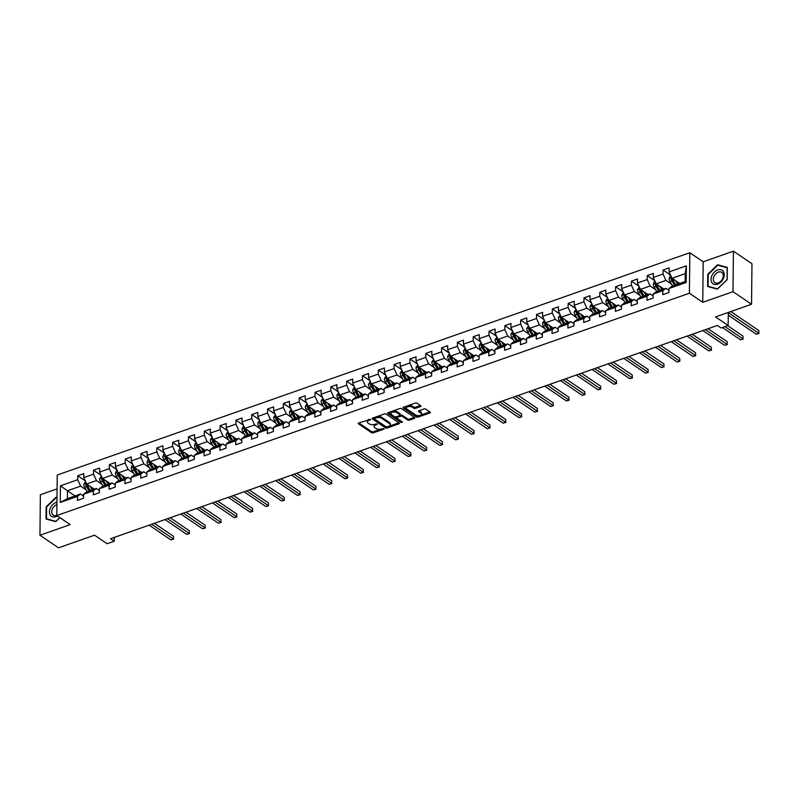 <?xml version="1.0" encoding="UTF-8"?>
<svg xmlns="http://www.w3.org/2000/svg" width="799" height="799" viewBox="0 0 799 799"><rect width="100%" height="100%" fill="white"/><g stroke="black" fill="none" stroke-linecap="round" stroke-linejoin="round"><path stroke-width="1.2" d="M370.516 419.345L358.731 422.961A1.238 0.609 -179.4 0 0 358.232 423.45A1.238 0.609 -179.4 0 0 358.471 423.81L371.585 432.708A1.238 0.609 -179.4 0 0 373.303 432.848L383.88 429.133L384.069 428.544L381.493 428.923A3.945 1.938 -179.4 0 1 375.979 428.464L374.881 427.725A3.945 1.938 -179.4 0 1 374.122 426.556A3.945 1.938 -179.4 0 1 375.74 425.018L377.298 423.949L374.721 424.329A3.945 1.938 -179.4 0 1 369.198 423.86L368.109 423.12A3.945 1.938 -179.4 0 1 367.35 421.962A3.945 1.938 -179.4 0 1 368.958 420.424L370.516 419.345M420.464 406.561A1.238 0.609 -179.4 0 0 420.963 406.082A1.238 0.609 -179.4 0 0 420.723 405.722L417.048 403.225A1.238 0.609 -179.4 0 0 415.32 403.076L403.575 407.2A1.238 0.609 -179.4 0 0 403.076 407.69A1.238 0.609 -179.4 0 0 403.315 408.049L416.429 416.948A1.238 0.609 -179.4 0 0 418.147 417.098L429.892 412.963A1.238 0.609 -179.4 0 0 430.401 412.484A1.238 0.609 -179.4 0 0 430.162 412.124L425.717 409.108A1.238 0.609 -179.4 0 0 423.989 408.958L418.966 410.726A1.238 0.609 -179.4 0 0 418.466 411.205A1.238 0.609 -179.4 0 0 418.696 411.575L420.903 413.063A3.296 1.618 -179.4 0 1 421.542 414.042A3.296 1.618 -179.4 0 1 419.255 415.55A3.296 1.618 -179.4 0 1 415.58 414.941L406.941 409.078A3.296 1.618 -179.4 0 1 406.311 408.109A3.296 1.618 -179.4 0 1 408.589 406.591A3.296 1.618 -179.4 0 1 412.274 407.21L413.712 408.179A1.238 0.609 -179.4 0 0 415.43 408.329L420.464 406.561L420.474 405.542M57.089 488.858L40.369 494.731L39.95 535.24L58.507 547.834L94.512 535.18L107.126 543.749L114.227 541.253L110.512 538.736L717.352 325.463L721.068 327.98L728.159 325.493L728.298 312.439M732.983 291.675L733.412 251.166L703.19 261.792L702.76 302.302L732.983 291.675L751.539 304.269L715.544 316.923L728.159 325.493M702.76 302.302L689.397 293.233L56.809 515.555L57.228 475.035L689.827 252.724L689.397 293.233M39.95 535.24L70.172 524.613L56.809 515.555M386.087 414.102A1.238 0.609 -179.4 0 0 384.369 413.952L372.624 418.087A1.238 0.609 -179.4 0 0 372.114 418.566A1.238 0.609 -179.4 0 0 372.354 418.926L385.468 427.825A1.238 0.609 -179.4 0 0 387.195 427.974L398.941 423.85A1.238 0.609 -179.4 0 0 399.44 423.36A1.238 0.609 -179.4 0 0 399.21 423.001L386.087 414.102M388.094 412.644L399.84 408.519A1.238 0.609 -179.4 0 1 401.567 408.659L414.681 417.557A1.238 0.609 -179.4 0 1 414.921 417.927A1.238 0.609 -179.4 0 1 414.421 418.406L409.388 420.174A1.238 0.609 -179.4 0 1 407.67 420.024L402.346 416.419A1.238 0.609 -179.4 0 0 400.629 416.269L397.293 417.448A1.238 0.609 -179.4 0 0 396.783 417.927A1.238 0.609 -179.4 0 0 397.023 418.286L402.556 422.052L401.168 422.541L387.835 413.492A1.238 0.609 -179.4 0 1 387.595 413.123A1.238 0.609 -179.4 0 1 388.094 412.644M733.412 251.166L751.969 263.76L751.539 304.269M670.601 275.136L663.07 270.032L663.03 274.027L653.292 277.453L653.332 273.448L647.25 275.595L647.21 279.59L637.472 283.006L637.512 279.011L631.43 281.148L631.39 285.143L621.652 288.569L621.692 284.574L615.61 286.711L615.57 290.706L605.832 294.132L605.872 290.127L599.789 292.274L599.749 296.269L590.012 299.685L590.052 295.69L583.969 297.827L583.929 301.822L574.191 305.248L574.241 301.253L568.149 303.39L568.109 307.385L558.371 310.811L558.421 306.816L552.329 308.953L552.289 312.948L542.551 316.364L542.601 312.369L536.509 314.506L536.469 318.501L526.731 321.927L526.781 317.932L520.688 320.069L520.648 324.064L510.911 327.49L510.961 323.495L504.868 325.632L504.828 329.627L495.09 333.043L495.14 329.048L489.048 331.186L489.008 335.181L479.28 338.606L479.32 334.611L473.228 336.749L473.188 340.744L463.46 344.169L463.5 340.174L457.418 342.312L457.368 346.307L447.64 349.722L447.68 345.727L441.597 347.865L441.547 351.86L431.82 355.285L431.859 351.29L425.777 353.428L425.727 357.423L415.999 360.848L416.039 356.853L409.957 358.991L409.907 362.986L400.179 366.401L400.219 362.406L394.137 364.544L394.087 368.539L384.359 371.964L384.399 367.969L378.317 370.107L378.267 374.102L368.539 377.528L368.579 373.533L362.496 375.67L362.446 379.665L352.719 383.081L352.759 379.086L346.676 381.223L346.636 385.218L336.898 388.644L336.938 384.649L330.856 386.786L330.816 390.781L321.078 394.207L321.118 390.212L315.036 392.349L314.996 396.344L305.258 399.76L305.298 395.765L299.216 397.902L299.176 401.897L289.438 405.323L289.478 401.328L283.395 403.465L283.355 407.46L273.618 410.886L273.658 406.891L267.575 409.028L267.535 413.023L257.797 416.439L257.837 412.444L251.755 414.581L251.715 418.586L241.977 422.002L242.017 418.007L235.935 420.144L235.895 424.139L226.157 427.565L226.197 423.57L220.115 425.707L220.075 429.702L210.337 433.118L210.377 429.123L204.294 431.26L204.254 435.265L194.517 438.681L194.557 434.686L188.474 436.823L188.434 440.818L178.696 444.244L178.736 440.249L172.654 442.386L172.614 446.381L162.876 449.797L162.916 445.802L156.834 447.939L156.794 451.944L147.056 455.36L147.096 451.365L141.014 453.502L140.974 457.497L131.236 460.923L131.276 456.928L125.193 459.065L125.153 463.06L115.416 466.476L115.456 462.481L109.373 464.618L109.333 468.623L99.595 472.039L99.635 468.044L93.553 470.182L93.513 474.177L83.775 477.602L83.815 473.607L77.733 475.745L77.693 479.74L60.454 485.802L60.275 502.441L67.356 498.646L80.529 494.012L83.585 496.089M663.07 270.032L669.153 267.895L669.113 271.89L686.351 265.827L686.181 282.476L668.943 288.529L668.903 292.524L662.81 294.671L662.85 290.666L653.123 294.092L653.083 298.087L646.99 300.224L647.04 296.229L637.302 299.655L637.262 303.65L631.17 305.787L631.22 301.792L621.482 305.208L621.442 309.203L615.35 311.35L615.4 307.345L605.662 310.771L605.622 314.766L599.53 316.903L599.58 312.908L589.842 316.334L589.802 320.329L583.709 322.466L583.759 318.471L574.022 321.887L573.982 325.882L567.889 328.029L567.939 324.024L558.201 327.45L558.161 331.445L552.069 333.582L552.119 329.588L542.381 333.013L542.341 337.008L536.259 339.146L536.299 335.151L526.561 338.566L526.521 342.561L520.439 344.709L520.479 340.704L510.741 344.129L510.701 348.124L504.618 350.262L504.658 346.267L494.921 349.692L494.881 353.687L488.798 355.825L488.838 351.83L479.1 355.245L479.06 359.24L472.978 361.388L473.018 357.383L463.28 360.808L463.24 364.803L457.158 366.941L457.198 362.946L447.46 366.371L447.42 370.366L441.338 372.504L441.378 368.509L431.64 371.925L431.6 375.929L425.517 378.067L425.557 374.062L415.82 377.488L415.78 381.483L409.697 383.62L409.737 379.625L399.999 383.051L399.959 387.046L393.877 389.183L393.917 385.188L384.179 388.604L384.139 392.609L378.057 394.746L378.097 390.741L368.359 394.167L368.319 398.162L362.237 400.299L362.277 396.304L352.539 399.73L352.499 403.725L346.416 405.862L346.456 401.867L336.719 405.283L336.679 409.288L330.596 411.425L330.636 407.42L320.898 410.846L320.858 414.841L314.776 416.978L314.816 412.983L305.078 416.409L305.038 420.404L298.956 422.541L298.996 418.546L289.258 421.962L289.218 425.967L283.136 428.104L283.176 424.109L273.438 427.525L273.398 431.52L267.315 433.657L267.355 429.662L257.618 433.088L257.578 437.083L251.495 439.22L251.535 435.225L241.807 438.641L241.757 442.646L235.675 444.783L235.715 440.788L225.987 444.204L225.937 448.199L219.855 450.336L219.895 446.341L210.167 449.767L210.117 453.762L204.035 455.899L204.075 451.904L194.347 455.32L194.297 459.325L188.214 461.462L188.254 457.467L178.527 460.883L178.477 464.878L172.394 467.016L172.434 463.021L162.706 466.446L162.656 470.441L156.574 472.579L156.614 468.584L146.886 471.999L146.836 476.004L140.754 478.142L140.794 474.147L131.066 477.562L131.026 481.557L124.934 483.695L124.974 479.7L115.246 483.125L115.206 487.12L109.113 489.258L109.163 485.263L99.426 488.678L99.386 492.683L93.293 494.821L93.343 490.826L83.605 494.241L83.565 498.236L77.473 500.374L77.523 496.379L60.275 502.441M663.839 289.018L656.219 283.845L665.957 280.419L671.55 284.224M668.923 290.377L665.867 288.309L656.139 291.725L653.123 294.092M665.957 280.419L663.03 274.027M656.219 283.845L653.292 277.453M662.85 290.666L665.867 288.309M648.019 294.581L640.399 289.408L650.136 285.982L655.729 289.777M653.103 295.94L650.046 293.862L640.319 297.288L637.302 299.655M650.136 285.982L647.21 279.59M640.399 289.408L637.472 283.006M647.04 296.229L650.046 293.862M632.199 300.134L624.578 294.961L634.316 291.545L639.909 295.34M637.282 301.493L634.226 299.425L624.498 302.851L621.482 305.208M634.316 291.545L631.39 285.143M624.578 294.961L621.652 288.569M631.22 301.792L634.226 299.425M616.379 305.697L608.758 300.524L618.496 297.098L624.089 300.903M621.462 307.056L618.406 304.988L608.678 308.404L605.662 310.771M618.496 297.098L615.57 290.706M608.758 300.524L605.832 294.132M615.4 307.345L618.406 304.988M600.558 311.26L592.938 306.087L602.676 302.661L608.269 306.456M605.642 312.619L602.596 310.541L592.858 313.967L589.842 316.334M602.676 302.661L599.749 296.269M592.938 306.087L590.012 299.685M599.58 312.908L602.596 310.541M584.748 316.813L577.118 311.64L586.856 308.224L592.449 312.019M589.822 318.172L586.776 316.104L577.038 319.53L574.022 321.887M586.856 308.224L583.929 301.822M577.118 311.64L574.191 305.248M583.759 318.471L586.776 316.104M568.928 322.377L561.298 317.203L571.035 313.777L576.628 317.583M574.002 323.735L570.955 321.667L561.218 325.083L558.201 327.45M571.035 313.777L568.109 307.385M561.298 317.203L558.371 310.811M567.939 324.024L570.955 321.667M553.108 327.94L545.477 322.766L555.215 319.34L560.808 323.136M558.181 329.298L555.135 327.22L545.397 330.646L542.381 333.013M555.215 319.34L552.289 312.948M545.477 322.766L542.551 316.364M552.119 329.588L555.135 327.22M537.288 333.493L529.657 328.319L539.395 324.903L544.988 328.699M542.361 334.851L539.315 332.784L529.577 336.209L526.561 338.566M539.395 324.903L536.469 318.501M529.657 328.319L526.731 321.927M536.299 335.151L539.315 332.784M521.467 339.056L513.837 333.882L523.575 330.456L529.168 334.262M526.541 340.414L523.495 338.347L513.757 341.762L510.741 344.129M523.575 330.456L520.648 324.064M513.837 333.882L510.911 327.49M520.479 340.704L523.495 338.347M505.647 344.619L498.017 339.445L507.755 336.019L513.348 339.815M510.721 345.977L507.675 343.9L497.937 347.325L494.921 349.692M507.755 336.019L504.828 329.627M498.017 339.445L495.09 333.043M504.658 346.267L507.675 343.9M489.827 350.172L482.197 344.998L491.934 341.582L497.527 345.378M494.901 351.53L491.854 349.463L482.117 352.888L479.1 355.245M491.934 341.582L489.008 335.181M482.197 344.998L479.28 338.606M488.838 351.83L491.854 349.463M474.007 355.735L466.376 350.561L476.114 347.136L481.707 350.941M479.08 357.093L476.034 355.026L466.296 358.441L463.28 360.808M476.114 347.136L473.188 340.744M466.376 350.561L463.46 344.169M473.018 357.383L476.034 355.026M458.187 361.298L450.556 356.124L460.294 352.699L465.887 356.494M463.26 362.656L460.214 360.579L450.476 364.004L447.46 366.371M460.294 352.699L457.368 346.307M450.556 356.124L447.64 349.722M457.198 362.946L460.214 360.579M442.366 366.851L434.736 361.677L444.474 358.262L450.067 362.057M447.44 368.209L444.394 366.142L434.656 369.567L431.64 371.925M444.474 358.262L441.547 351.86M434.736 361.677L431.82 355.285M441.378 368.509L444.394 366.142M426.546 372.414L418.916 367.24L428.654 363.815L434.247 367.62M431.62 373.772L428.574 371.705L418.836 375.121L415.82 377.488M428.654 363.815L425.727 357.423M418.916 367.24L415.999 360.848M425.557 374.062L428.574 371.705M410.726 377.977L403.096 372.803L412.833 369.378L418.426 373.173M415.8 379.335L412.753 377.258L403.016 380.684L399.999 383.051M412.833 369.378L409.907 362.986M403.096 372.803L400.179 366.401M409.737 379.625L412.753 377.258M394.906 383.53L387.275 378.356L397.013 374.941L402.606 378.736M399.979 384.888L396.933 382.821L387.195 386.247L384.179 388.604M397.013 374.941L394.087 368.539M387.275 378.356L384.359 371.964M393.917 385.188L396.933 382.821M379.086 389.093L371.455 383.919L381.193 380.494L386.786 384.299M384.159 390.451L381.113 388.384L371.375 391.8L368.359 394.167M381.193 380.494L378.267 374.102M371.455 383.919L368.539 377.528M378.097 390.741L381.113 388.384M363.265 394.656L355.635 389.483L365.373 386.057L370.976 389.852M368.339 396.014L365.293 393.937L355.555 397.363L352.539 399.73M365.373 386.057L362.446 379.665M355.635 389.483L352.719 383.081M362.277 396.304L365.293 393.937M347.445 400.209L339.815 395.036L349.553 391.62L355.156 395.415M352.519 401.567L349.473 399.5L339.735 402.926L336.719 405.283M349.553 391.62L346.636 385.218M339.815 395.036L336.898 388.644M346.456 401.867L349.473 399.5M331.625 405.772L324.004 400.599L333.732 397.173L339.335 400.978M336.699 407.13L333.652 405.063L323.915 408.479L320.898 410.846M333.732 397.173L330.816 390.781M324.004 400.599L321.078 394.207M330.636 407.42L333.652 405.063M315.805 411.335L308.184 406.162L317.912 402.736L323.515 406.531M320.878 412.693L317.832 410.616L308.094 414.042L305.078 416.409M317.912 402.736L314.996 396.344M308.184 406.162L305.258 399.76M314.816 412.983L317.832 410.616M299.985 416.888L292.364 411.715L302.092 408.299L307.695 412.094M305.058 418.247L302.012 416.179L292.274 419.605L289.258 421.962M302.092 408.299L299.176 401.897M292.364 411.715L289.438 405.323M298.996 418.546L302.012 416.179M284.164 422.451L276.544 417.278L286.272 413.852L291.875 417.657M289.238 423.81L286.192 421.742L276.454 425.158L273.438 427.525M286.272 413.852L283.355 407.46M276.544 417.278L273.618 410.886M283.176 424.109L286.192 421.742M268.344 428.014L260.724 422.841L270.452 419.415L276.054 423.21M273.428 429.373L270.372 427.295L260.634 430.721L257.618 433.088M270.452 419.415L267.535 413.023M260.724 422.841L257.797 416.439M267.355 429.662L270.372 427.295M252.524 433.567L244.903 428.394L254.631 424.978L260.234 428.773M257.608 434.926L254.551 432.858L244.814 436.284L241.807 438.641M254.631 424.978L251.715 418.586M244.903 428.394L241.977 422.002M251.535 435.225L254.551 432.858M236.704 439.13L229.083 433.957L238.811 430.531L244.414 434.336M241.787 440.489L238.731 438.421L228.993 441.837L225.987 444.204M238.811 430.531L235.895 424.139M229.083 433.957L226.157 427.565M235.715 440.788L238.731 438.421M220.884 444.693L213.263 439.52L222.991 436.094L228.594 439.889M225.967 446.052L222.911 443.974L213.173 447.4L210.167 449.767M222.991 436.094L220.075 429.702M213.263 439.52L210.337 433.118M219.895 446.341L222.911 443.974M205.063 450.246L197.443 445.073L207.181 441.657L212.774 445.452M210.147 451.605L207.091 449.537L197.353 452.963L194.347 455.32M207.181 441.657L204.254 435.265M197.443 445.073L194.517 438.681M204.075 451.904L207.091 449.537M189.243 455.81L181.623 450.636L191.361 447.21L196.953 451.016M194.327 457.168L191.271 455.1L181.543 458.516L178.527 460.883M191.361 447.21L188.434 440.818M181.623 450.636L178.696 444.244M188.254 457.467L191.271 455.1M173.423 461.373L165.802 456.199L175.54 452.773L181.133 456.569M178.507 462.731L175.45 460.653L165.723 464.079L162.706 466.446M175.54 452.773L172.614 446.381M165.802 456.199L162.876 449.797M172.434 463.021L175.45 460.653M157.603 466.926L149.982 461.752L159.72 458.336L165.313 462.132M162.686 468.284L159.63 466.216L149.902 469.642L146.886 471.999M159.72 458.336L156.794 451.944M149.982 461.752L147.056 455.36M156.614 468.584L159.63 466.216M141.783 472.489L134.162 467.315L143.9 463.889L149.493 467.695M146.866 473.847L143.81 471.78L134.082 475.195L131.066 477.562M143.9 463.889L140.974 457.497M134.162 467.315L131.236 460.923M140.794 474.147L143.81 471.78M125.962 478.052L118.342 472.878L128.08 469.452L133.673 473.248M131.046 479.41L127.99 477.333L118.262 480.758L115.246 483.125M128.08 469.452L125.153 463.06M118.342 472.878L115.416 466.476M124.974 479.7L127.99 477.333M110.142 483.605L102.522 478.431L112.26 475.015L117.853 478.811M115.226 484.963L112.17 482.896L102.442 486.321L99.426 488.678M112.26 475.015L109.333 468.623M102.522 478.431L99.595 472.039M109.163 485.263L112.17 482.896M94.322 489.168L86.701 483.994L96.439 480.569L102.032 484.374M99.406 490.526L96.349 488.459L86.622 491.874L83.605 494.241M96.439 480.569L93.513 474.177M86.701 483.994L83.775 477.602M93.343 490.826L96.349 488.459M75.056 495.939L67.436 490.766L80.619 486.132L86.212 489.927M80.619 486.132L77.693 479.74M67.356 498.646L67.436 490.766L60.454 485.802M77.523 496.379L80.529 494.012M703.19 261.792L689.827 252.724M114.227 541.253L114.267 537.417M668.943 288.529L671.959 286.172L685.143 281.538L685.222 273.648L672.039 278.282L679.659 283.455M686.181 282.476L685.143 281.538M685.222 273.648L686.351 265.827M672.039 278.282L669.113 271.89M85.263 480.848L77.733 475.745M101.083 475.295L93.553 470.182M116.904 469.732L109.373 464.618M132.724 464.169L125.193 459.065M148.544 458.616L141.014 453.502M164.364 453.053L156.834 447.939M180.184 447.49L172.654 442.386M196.005 441.937L188.474 436.823M211.825 436.374L204.294 431.26M227.645 430.811L220.115 425.707M243.465 425.258L235.935 420.144M259.285 419.695L251.755 414.581M275.106 414.132L267.575 409.028M290.926 408.579L283.395 403.465M306.746 403.016L299.216 397.902M322.566 397.453L315.036 392.349M338.386 391.9L330.856 386.786M354.207 386.336L346.676 381.223M370.027 380.773L362.496 375.67M385.847 375.22L378.317 370.107M401.657 369.657L394.137 364.544M417.478 364.094L409.957 358.991M433.298 358.541L425.777 353.428M449.118 352.978L441.597 347.865M464.938 347.415L457.418 342.312M480.758 341.862L473.228 336.749M496.579 336.299L489.048 331.186M512.399 330.736L504.868 325.632M528.219 325.183L520.688 320.069M544.039 319.62L536.509 314.506M559.859 314.057L552.329 308.953M575.679 308.504L568.149 303.39M591.5 302.941L583.969 297.827M607.32 297.378L599.789 292.274M623.14 291.825L615.61 286.711M638.96 286.262L631.43 281.148M654.781 280.699L647.25 275.595M56.999 497.527L56.01 497.258L46.162 506.796L46.032 519L55.75 521.657L59.895 517.642M727.33 267.405L717.602 264.749L707.754 274.287L707.624 286.491L717.352 289.148L727.2 279.61L727.33 267.405M56.989 497.927L56.01 497.258M718.691 265.488L717.602 264.749M368.429 419.555A3.945 1.938 -179.4 0 0 367.36 420.863L367.35 421.962M375.21 424.149A3.945 1.938 -179.4 0 0 374.132 425.468L374.122 426.556M358.811 422.941L371.595 431.61A1.238 0.609 -179.4 0 0 373.323 431.76L380.873 429.103M389.253 426.157L398.871 422.781M372.694 418.057L385.478 426.736A1.238 0.609 -179.4 0 0 386.776 426.976M374.731 418.386L374.551 418.986L386.057 426.796L388.714 426.386A3.945 1.938 -179.4 0 0 390.331 424.848A3.945 1.938 -179.4 0 0 389.562 423.69L381.692 418.346A3.945 1.938 -179.4 0 0 376.179 417.887L374.731 418.386L374.751 417.338M390.331 424.848L390.341 423.75A3.945 1.938 -179.4 0 0 389.572 422.591L389.562 423.69M376.808 416.609A3.945 1.938 -179.4 0 1 381.702 417.248L389.572 422.591M414.351 417.338L409.398 419.076L409.388 420.174M399.89 415.44L400.639 415.18A1.238 0.609 -179.4 0 1 402.356 415.32L407.68 418.936A1.238 0.609 -179.4 0 0 409.398 419.076M397.023 416.489A1.238 0.609 -179.4 0 0 396.793 416.828L396.783 417.927M388.174 412.614L401.927 421.622M396.823 412.674A3.296 1.618 -179.4 0 0 393.148 412.054A3.296 1.618 -179.4 0 0 390.861 413.572A3.296 1.618 -179.4 0 0 391.5 414.541L394.546 416.609A1.238 0.609 -179.4 0 0 396.264 416.748L399.6 415.58A1.238 0.609 -179.4 0 0 400.109 415.1A1.238 0.609 -179.4 0 0 399.87 414.741L396.823 412.674L396.843 411.575A3.296 1.618 -179.4 0 0 392.369 411.145M392.099 411.235A3.296 1.618 -179.4 0 0 390.881 412.474L390.861 413.572M400.109 415.1L400.119 414.002A1.238 0.609 -179.4 0 0 399.88 413.642L399.87 414.741M396.843 411.575L399.88 413.642M408.239 405.562A3.296 1.618 -179.4 0 1 412.284 406.112L413.722 407.091A1.238 0.609 -179.4 0 0 415.44 407.23L420.394 405.493M407.18 405.942A3.296 1.618 -179.4 0 0 406.321 407.011L406.311 408.109M421.542 414.042L421.552 412.943A3.296 1.618 -179.4 0 0 420.913 411.974L420.903 413.063M419.046 410.696L420.913 411.974M403.655 407.18L416.439 415.85A1.238 0.609 -179.4 0 0 418.167 415.999L419.625 415.49M420.683 415.11L429.832 411.894M85.573 481.517L83.775 484.334A3.326 1.728 70.6 0 0 84.634 487.31L87.251 491.655M90.217 486.381L92.324 489.877M91.985 487.58L93.183 489.567M149.173 525.143L170.956 539.934L173.493 539.035L173.513 536.299L154.377 523.315M87.001 484.114L85.783 484.544A3.326 1.728 70.6 0 0 86.562 486.631L89.178 490.976M90.037 490.676L87.101 485.802A1.698 0.879 -109.4 0 1 86.851 485.263L85.783 484.544M90.397 490.556L87.78 486.201A3.326 1.728 -109.4 0 1 87.021 484.214M173.513 536.299L173.493 539.035L151.7 524.254M173.703 539.135L170.956 539.934M56.949 502.201A8.17 5.723 -55.8 0 0 50.357 508.004A8.17 5.723 -55.8 0 0 50.687 515.655A8.17 5.723 -55.8 0 0 57.438 515.974M56.919 504.578A6.182 4.335 -55.8 0 0 52.414 508.843A6.182 4.335 -55.8 0 0 53.233 515.135A6.182 4.335 -55.8 0 0 56.809 515.345M47.281 519.34L46.482 518.801L46.612 506.985L56.15 497.737L56.989 497.967M59.815 517.592L55.91 521.377L46.482 518.801M717.702 269.932A8.17 5.723 -55.8 0 0 711.03 279.36A8.17 5.723 -55.8 0 0 717.552 284.164A8.17 5.723 -55.8 0 0 724.214 274.736A8.17 5.723 -55.8 0 0 717.702 269.932M718.361 272.119A6.182 4.335 -55.8 0 0 713.687 277.143A6.182 4.335 -55.8 0 0 714.825 282.626A6.182 4.335 -55.8 0 0 718.241 282.896A6.182 4.335 -55.8 0 0 722.915 277.872A6.182 4.335 -55.8 0 0 721.777 272.389A6.182 4.335 -55.8 0 0 718.361 272.119M727.05 279.63L717.502 288.868L708.084 286.292L708.204 274.466L717.752 265.228L727.17 267.805L727.12 279.68M708.873 286.831L708.084 286.292M101.393 475.964L99.595 478.771A3.326 1.728 70.6 0 0 100.454 481.747L103.071 486.092M106.037 480.828L108.145 484.314M107.805 482.017L109.004 484.014M164.993 519.59L186.776 534.371L189.313 533.482L189.333 530.746L170.197 517.752M102.821 478.551L101.603 478.981A3.326 1.728 70.6 0 0 102.382 481.068L104.999 485.422M105.858 485.113L102.921 480.239A1.698 0.879 -109.4 0 1 102.671 479.71L101.603 478.981M106.217 484.993L103.6 480.638A3.326 1.728 -109.4 0 1 102.841 478.651M189.333 530.746L189.313 533.482L167.52 518.701M189.523 533.582L186.776 534.371M117.213 470.401L116.444 470.671L115.416 473.218A3.326 1.728 70.6 0 0 116.274 476.184L118.891 480.539M121.857 475.265L123.965 478.751M123.625 476.454L124.824 478.451M180.814 514.027L202.596 528.808L205.133 527.919L205.153 525.183L186.017 512.199M118.642 472.998L117.423 473.417A3.326 1.728 70.6 0 0 118.202 475.515L120.819 479.859M121.678 479.56L118.741 474.676A1.698 0.879 -109.4 0 1 118.492 474.147L117.423 473.417M122.037 479.43L119.421 475.085A3.326 1.728 -109.4 0 1 118.661 473.088M205.153 525.183L205.133 527.919L183.341 513.138M205.343 528.019L202.596 528.808M133.034 464.838L132.264 465.108L131.236 467.655A3.326 1.728 70.6 0 0 132.095 470.631L134.711 474.976M137.678 469.702L139.785 473.198M139.445 470.901L140.644 472.888M196.634 508.464L218.417 523.255L220.953 522.356L220.973 519.62L201.837 506.636M134.462 467.435L133.243 467.864A3.326 1.728 70.6 0 0 134.022 469.952L136.639 474.296M137.498 473.997L134.562 469.123A1.698 0.879 -109.4 0 1 134.312 468.584L133.243 467.864M137.857 473.877L135.241 469.522A3.326 1.728 -109.4 0 1 134.482 467.535M220.973 519.62L220.953 522.356L199.161 507.575M221.163 522.456L218.417 523.255M148.854 459.285L148.085 459.545L147.056 462.092A3.326 1.728 70.6 0 0 147.915 465.068L150.532 469.413M153.498 464.149L155.605 467.635M155.266 465.338L156.464 467.335M212.454 502.911L234.237 517.692L236.774 516.803L236.794 514.067L217.658 501.073M150.282 461.872L149.063 462.301A3.326 1.728 70.6 0 0 149.842 464.389L152.459 468.743M153.318 468.434L150.382 463.56A1.698 0.879 -109.4 0 1 150.132 463.03L149.063 462.301M153.678 468.314L151.061 463.959A3.326 1.728 -109.4 0 1 150.292 461.972M236.794 514.067L236.774 516.803L214.981 502.022M236.983 516.903L234.237 517.692M164.674 453.722L163.905 453.992L162.876 456.539A3.326 1.728 70.6 0 0 163.735 459.505L166.352 463.859M169.318 458.586L171.415 462.072M171.086 459.775L172.284 461.772M228.264 497.348L250.057 512.129L252.584 511.24L252.614 508.504L233.478 495.52M166.102 456.309L164.884 456.738A3.326 1.728 70.6 0 0 165.663 458.836L168.279 463.18M169.138 462.881L166.202 457.997A1.698 0.879 -109.4 0 1 165.952 457.467L164.884 456.738M169.498 462.751L166.881 458.406A3.326 1.728 -109.4 0 1 166.112 456.409M252.614 508.504L252.584 511.24L230.801 496.459M252.804 511.34L250.057 512.129M180.494 448.159L179.725 448.429L178.696 450.976A3.326 1.728 70.6 0 0 179.555 453.952L182.172 458.296M185.138 453.023L187.236 456.519M186.896 454.222L188.105 456.209M244.085 491.784L265.877 506.576L268.404 505.677L268.434 502.941L249.298 489.957M181.922 450.756L180.704 451.185A3.326 1.728 70.6 0 0 181.483 453.273L184.1 457.617M184.959 457.318L182.022 452.444A1.698 0.879 -109.4 0 1 181.773 451.904L180.704 451.185M185.318 457.198L182.701 452.843A3.326 1.728 -109.4 0 1 181.932 450.856M268.434 502.941L268.404 505.677L246.621 490.896M268.624 505.777L265.877 506.576M196.314 442.606L195.545 442.866L194.517 445.413A3.326 1.728 70.6 0 0 195.375 448.389L197.992 452.733M200.958 447.47L203.056 450.956M202.716 448.658L203.915 450.656M259.905 486.231L281.697 501.013L284.224 500.124L284.254 497.387L265.118 484.394M197.743 445.193L196.524 445.622A3.326 1.728 70.6 0 0 197.303 447.71L199.92 452.064M200.779 451.755L197.842 446.881A1.698 0.879 -109.4 0 1 197.593 446.351L196.524 445.622M201.128 451.635L198.522 447.28A3.326 1.728 -109.4 0 1 197.752 445.293M284.254 497.387L284.224 500.124L262.442 485.333M284.444 500.224L281.697 501.013M212.125 437.043L210.337 439.859A3.326 1.728 70.6 0 0 211.196 442.826L213.812 447.18M216.779 441.907L218.876 445.393M218.536 443.095L219.735 445.093M275.725 480.668L297.518 495.45L300.044 494.561L300.074 491.824L280.938 478.841M213.563 439.63L212.344 440.059A3.326 1.728 70.6 0 0 213.123 442.157L215.74 446.501M216.599 446.202L213.663 441.318A1.698 0.879 -109.4 0 1 213.413 440.788L212.344 440.059M216.948 446.072L214.342 441.727A3.326 1.728 -109.4 0 1 213.573 439.73M300.074 491.824L300.044 494.561L278.262 479.78M300.264 494.661L297.518 495.45M227.945 431.48L226.147 434.296A3.326 1.728 70.6 0 0 227.016 437.273L229.633 441.617M232.599 436.344L234.696 439.84M234.357 437.542L235.555 439.53M291.545 475.105L313.338 489.897L315.865 488.998L315.895 486.261L296.759 473.278M229.383 434.077L228.164 434.506A3.326 1.728 70.6 0 0 228.943 436.594L231.56 440.938M232.419 440.639L229.483 435.765A1.698 0.879 -109.4 0 1 229.233 435.225L228.164 434.506M232.769 440.509L230.162 436.164A3.326 1.728 -109.4 0 1 229.393 434.167M315.895 486.261L315.865 488.998L294.082 474.216M316.084 489.098L313.338 489.897M243.765 425.927L241.967 428.733A3.326 1.728 70.6 0 0 242.836 431.71L245.453 436.054M248.419 430.791L250.516 434.276M250.177 431.979L251.375 433.977M307.365 469.552L329.148 484.334L331.685 483.445L331.715 480.708L312.579 467.715M245.203 428.514L243.985 428.943A3.326 1.728 70.6 0 0 244.764 431.031L247.38 435.385M248.239 435.075L245.303 430.202A1.698 0.879 -109.4 0 1 245.053 429.672L243.985 428.943M248.589 434.956L245.982 430.601A3.326 1.728 -109.4 0 1 245.213 428.614M331.715 480.708L331.685 483.445L309.902 468.653M331.905 483.545L329.148 484.334M259.585 420.364L257.787 423.18A3.326 1.728 70.6 0 0 258.656 426.147L261.273 430.501M264.239 425.228L266.337 428.713M265.997 426.416L267.196 428.414M323.186 463.989L344.968 478.771L347.505 477.882L347.535 475.145L328.399 462.162M261.013 422.951L259.805 423.38A3.326 1.728 70.6 0 0 260.584 425.477L263.201 429.822M264.06 429.522L261.123 424.639A1.698 0.879 -109.4 0 1 260.873 424.109L259.805 423.38M264.409 429.393L261.802 425.048A3.326 1.728 -109.4 0 1 261.033 423.051M347.535 475.145L347.505 477.882L325.722 463.1M347.725 477.982L344.968 478.771M275.405 414.801L273.608 417.617A3.326 1.728 70.6 0 0 274.476 420.594L277.093 424.938M280.059 419.665L282.157 423.16M281.817 420.863L283.016 422.851M339.006 458.426L360.788 473.208L363.325 472.319L363.355 469.582L344.219 456.599M276.834 417.398L275.625 417.827A3.326 1.728 70.6 0 0 276.404 419.914L279.011 424.259M279.88 423.959L276.943 419.085A1.698 0.879 -109.4 0 1 276.694 418.546L275.625 417.827M280.229 423.83L277.623 419.485A3.326 1.728 -109.4 0 1 276.853 417.487M363.355 469.582L363.325 472.319L341.543 457.537M363.545 472.419L360.788 473.208M291.226 409.248L289.428 412.054A3.326 1.728 70.6 0 0 290.297 415.031L292.913 419.375M295.88 414.112L297.977 417.597M297.637 415.3L298.836 417.298M354.826 452.873L376.609 467.655L379.145 466.766L379.175 464.029L360.039 451.036M292.654 411.835L291.445 412.264A3.326 1.728 70.6 0 0 292.224 414.351L294.831 418.706M295.7 418.396L292.764 413.522A1.698 0.879 -109.4 0 1 292.514 412.993L291.445 412.264M296.049 418.276L293.443 413.922A3.326 1.728 -109.4 0 1 292.674 411.934M379.175 464.029L379.145 466.766L357.363 451.974M379.365 466.866L376.609 467.655M307.046 403.685L305.248 406.501A3.326 1.728 70.6 0 0 306.117 409.468L308.734 413.822M311.7 408.549L313.797 412.034M313.458 409.737L314.656 411.735M370.646 447.31L392.429 462.092L394.966 461.203L394.996 458.466L375.86 445.482M308.474 406.272L307.265 406.701A3.326 1.728 70.6 0 0 308.044 408.798L310.651 413.143M311.52 412.843L308.584 407.959A1.698 0.879 -109.4 0 1 308.334 407.43L307.265 406.701M311.87 412.713L309.263 408.369A3.326 1.728 -109.4 0 1 308.494 406.371M394.996 458.466L394.966 461.203L373.183 446.421M395.185 461.303L392.429 462.092M322.866 398.122L321.068 400.938A3.326 1.728 70.6 0 0 321.937 403.914L324.544 408.259M327.52 402.986L329.617 406.481M329.278 404.184L330.476 406.172M386.466 441.747L408.249 456.529L410.786 455.64L410.816 452.903L391.68 439.919M324.294 400.718L323.086 401.148A3.326 1.728 70.6 0 0 323.865 403.235L326.471 407.58M327.33 407.28L324.404 402.406A1.698 0.879 -109.4 0 1 324.144 401.867L323.086 401.148M327.69 407.15L325.073 402.806A3.326 1.728 -109.4 0 1 324.314 400.808M410.816 452.903L410.786 455.64L389.003 440.858M411.006 455.74L408.249 456.529M338.686 392.569L336.888 395.375A3.326 1.728 70.6 0 0 337.757 398.351L340.364 402.696M343.34 397.433L345.438 400.918M345.098 398.621L346.297 400.619M402.287 436.194L424.069 450.976L426.606 450.087L426.636 447.35L407.5 434.356M340.114 395.155L338.896 395.585A3.326 1.728 70.6 0 0 339.685 397.672L342.292 402.027M343.151 401.717L340.224 396.843A1.698 0.879 -109.4 0 1 339.965 396.314L338.896 395.585M343.51 401.597L340.893 397.243A3.326 1.728 -109.4 0 1 340.134 395.255M426.636 447.35L426.606 450.087L404.823 435.295M426.816 450.187L424.069 450.976M354.506 387.006L352.709 389.822A3.326 1.728 70.6 0 0 353.577 392.788L356.184 397.143M359.16 391.87L361.258 395.355M360.918 393.058L362.117 395.056M418.107 430.631L439.889 445.413L442.426 444.524L442.456 441.787L423.32 428.803M355.935 389.592L354.716 390.022A3.326 1.728 70.6 0 0 355.505 392.119L358.112 396.464M358.971 396.164L356.044 391.28A1.698 0.879 -109.4 0 1 355.785 390.751L354.716 390.022M359.33 396.034L356.714 391.69A3.326 1.728 -109.4 0 1 355.954 389.692M442.456 441.787L442.426 444.524L420.644 429.742M442.636 444.624L439.889 445.413M370.327 381.443L368.529 384.259A3.326 1.728 70.6 0 0 369.398 387.235L372.004 391.58M374.981 386.307L377.078 389.802M376.738 387.505L377.937 389.493M433.927 425.068L455.71 439.849L458.246 438.961L458.276 436.224L439.14 423.24M371.755 384.039L370.536 384.469A3.326 1.728 70.6 0 0 371.325 386.556L373.932 390.901M374.791 390.601L371.865 385.727A1.698 0.879 -109.4 0 1 371.605 385.188L370.536 384.469M375.15 390.471L372.534 386.127A3.326 1.728 -109.4 0 1 371.775 384.129M458.276 436.224L458.246 438.961L436.464 424.179M458.456 439.06L455.71 439.849M386.147 375.89L384.349 378.696A3.326 1.728 70.6 0 0 385.218 381.672L387.825 386.017M390.801 380.753L392.898 384.239M392.559 381.942L393.757 383.939M449.747 419.515L471.53 434.296L474.067 433.408L474.097 430.671L454.961 417.677M387.575 378.476L386.356 378.906A3.326 1.728 70.6 0 0 387.145 380.993L389.752 385.348M390.611 385.038L387.685 380.164A1.698 0.879 -109.4 0 1 387.425 379.635L386.356 378.906M390.971 384.918L388.354 380.564A3.326 1.728 -109.4 0 1 387.595 378.576M474.097 430.671L474.067 433.408L452.284 418.616M474.276 433.507L471.53 434.296M401.967 370.327L400.169 373.143A3.326 1.728 70.6 0 0 401.038 376.109L403.645 380.464M406.621 375.19L408.718 378.676M408.379 376.379L409.577 378.376M465.567 413.952L487.35 428.733L489.887 427.845L489.917 425.108L470.781 412.124M403.395 372.913L402.177 373.343A3.326 1.728 70.6 0 0 402.956 375.44L405.572 379.785M406.431 379.485L403.505 374.601A1.698 0.879 -109.4 0 1 403.245 374.072L402.177 373.343M406.791 379.355L404.174 375.011A3.326 1.728 -109.4 0 1 403.415 373.013M489.917 425.108L489.887 427.845L468.104 413.063M490.097 427.944L487.35 428.733M417.787 364.763L415.989 367.58A3.326 1.728 70.6 0 0 416.858 370.556L419.465 374.901M422.441 369.627L424.539 373.123M424.199 370.826L425.398 372.813M481.388 408.389L503.17 423.17L505.707 422.281L505.737 419.545L486.601 406.561M419.215 367.36L417.997 367.79A3.326 1.728 70.6 0 0 418.776 369.877L421.393 374.222M422.252 373.922L419.325 369.048A1.698 0.879 -109.4 0 1 419.066 368.509L417.997 367.79M422.611 373.792L419.994 369.448A3.326 1.728 -109.4 0 1 419.235 367.45M505.737 419.545L505.707 422.281L483.924 407.5M505.917 422.381L503.17 423.17M433.607 359.21L431.81 362.017A3.326 1.728 70.6 0 0 432.668 364.993L435.285 369.338M438.261 364.074L440.359 367.56M440.019 365.263L441.218 367.26M497.208 402.836L518.99 417.617L521.527 416.728L521.557 413.982L502.421 400.998M435.036 361.797L433.817 362.227A3.326 1.728 70.6 0 0 434.596 364.314L437.213 368.669M438.072 368.359L435.145 363.485A1.698 0.879 -109.4 0 1 434.886 362.946L433.817 362.227M438.431 368.239L435.815 363.885A3.326 1.728 -109.4 0 1 435.056 361.897M521.557 413.982L521.527 416.728L499.745 401.937M521.737 416.828L518.99 417.617M449.428 353.647L447.63 356.464A3.326 1.728 70.6 0 0 448.489 359.43L451.105 363.785M454.082 358.511L456.179 361.997M455.839 359.7L457.038 361.697M513.028 397.273L534.811 412.054L537.347 411.165L537.377 408.429L518.241 395.445M450.856 356.234L449.637 356.664A3.326 1.728 70.6 0 0 450.416 358.761L453.033 363.106M453.892 362.806L450.966 357.922A1.698 0.879 -109.4 0 1 450.706 357.393L449.637 356.664M454.251 362.676L451.635 358.332A3.326 1.728 -109.4 0 1 450.876 356.334M537.377 408.429L537.347 411.165L515.565 396.384M537.557 411.265L534.811 412.054M465.248 348.084L463.45 350.901A3.326 1.728 70.6 0 0 464.309 353.877L466.926 358.222M469.902 352.948L471.999 356.444M471.66 354.147L472.858 356.134M528.848 391.71L550.631 406.491L553.168 405.602L553.198 402.866L534.062 389.882M466.676 350.681L465.457 351.111A3.326 1.728 70.6 0 0 466.236 353.198L468.853 357.543M469.712 357.243L466.786 352.369A1.698 0.879 -109.4 0 1 466.526 351.83L465.457 351.111M470.072 357.113L467.455 352.768A3.326 1.728 -109.4 0 1 466.696 350.771M553.198 402.866L553.168 405.602L531.385 390.821M553.377 405.702L550.631 406.491M481.068 342.531L479.27 345.338A3.326 1.728 70.6 0 0 480.129 348.314L482.746 352.659M485.722 347.395L487.819 350.881M487.48 348.584L488.678 350.581M544.668 386.157L566.451 400.938L568.988 400.049L569.018 397.303L549.882 384.319M482.496 345.118L481.278 345.548A3.326 1.728 70.6 0 0 482.057 347.635L484.673 351.989M485.532 351.68L482.606 346.806A1.698 0.879 -109.4 0 1 482.346 346.267L481.278 345.548M485.892 351.56L483.275 347.205A3.326 1.728 -109.4 0 1 482.516 345.218M569.018 397.303L568.988 400.049L547.205 385.258M569.198 400.149L566.451 400.938M496.888 336.968L495.09 339.785A3.326 1.728 70.6 0 0 495.949 342.751L498.566 347.106M501.542 341.832L503.64 345.318M503.3 343.021L504.499 345.018M560.489 380.594L582.271 395.375L584.808 394.486L584.838 391.75L565.702 378.766M498.316 339.555L497.098 339.984A3.326 1.728 70.6 0 0 497.877 342.082L500.494 346.426M501.353 346.127L498.426 341.243A1.698 0.879 -109.4 0 1 498.167 340.714L497.098 339.984M501.712 345.997L499.095 341.652A3.326 1.728 -109.4 0 1 498.336 339.655M584.838 391.75L584.808 394.486L563.025 379.705M585.018 394.586L582.271 395.375M512.708 331.405L510.911 334.222A3.326 1.728 70.6 0 0 511.769 337.198L514.386 341.543M517.362 336.269L519.46 339.765M519.12 337.468L520.319 339.455M576.309 375.031L598.091 389.812L600.628 388.923L600.658 386.187L581.522 373.203M514.137 334.002L512.918 334.431A3.326 1.728 70.6 0 0 513.697 336.519L516.314 340.863M517.173 340.564L514.246 335.69A1.698 0.879 -109.4 0 1 513.987 335.151L512.918 334.431M517.532 340.434L514.916 336.089A3.326 1.728 -109.4 0 1 514.156 334.092M600.658 386.187L600.628 388.923L578.846 374.142M600.838 389.023L598.091 389.812M528.529 325.852L526.731 328.659A3.326 1.728 70.6 0 0 527.59 331.635L530.206 335.979M533.183 330.706L535.28 334.202M534.94 331.905L536.139 333.902M592.129 369.478L613.912 384.259L616.448 383.37L616.478 380.624L597.342 367.64M529.957 328.439L528.738 328.868A3.326 1.728 70.6 0 0 529.517 330.956L532.134 335.31M532.993 335.001L530.057 330.127A1.698 0.879 -109.4 0 1 529.807 329.588L528.738 328.868M533.352 334.881L530.736 330.526A3.326 1.728 -109.4 0 1 529.977 328.539M616.478 380.624L616.448 383.37L594.666 368.579M616.658 383.47L613.912 384.259M544.349 320.289L542.551 323.106A3.326 1.728 70.6 0 0 543.41 326.072L546.027 330.426M549.003 325.153L551.1 328.639M550.761 326.342L551.959 328.339M607.949 363.915L629.732 378.696L632.269 377.807L632.299 375.071L613.163 362.087M545.777 322.876L544.558 323.305A3.326 1.728 70.6 0 0 545.337 325.403L547.954 329.747M548.813 329.448L545.877 324.564A1.698 0.879 -109.4 0 1 545.627 324.034L544.558 323.305M549.173 329.318L546.556 324.973A3.326 1.728 -109.4 0 1 545.797 322.976M632.299 375.071L632.269 377.807L610.486 363.026M632.478 377.907L629.732 378.696M560.169 314.726L558.371 317.543A3.326 1.728 70.6 0 0 559.23 320.519L561.847 324.863M564.823 319.59L566.92 323.086M566.581 320.789L567.779 322.776M623.769 358.352L645.552 373.133L648.089 372.244L648.119 369.508L628.983 356.524M561.597 317.323L560.379 317.752A3.326 1.728 70.6 0 0 561.158 319.84L563.774 324.184M564.633 323.885L561.697 319.011A1.698 0.879 -109.4 0 1 561.447 318.471L560.379 317.752M564.993 323.755L562.376 319.41A3.326 1.728 -109.4 0 1 561.617 317.413M648.119 369.508L648.089 372.244L626.306 357.463M648.299 372.344L645.552 373.133M575.989 309.173L574.191 311.98A3.326 1.728 70.6 0 0 575.05 314.956L577.667 319.3M580.643 314.027L582.741 317.523M582.401 315.225L583.6 317.223M639.59 352.798L661.372 367.58L663.909 366.691L663.939 363.945L644.803 350.961M577.417 311.76L576.199 312.189A3.326 1.728 70.6 0 0 576.978 314.277L579.595 318.631M580.454 318.322L577.517 313.448A1.698 0.879 -109.4 0 1 577.268 312.908L576.199 312.189M580.813 318.202L578.196 313.847A3.326 1.728 -109.4 0 1 577.437 311.86M663.939 363.945L663.909 366.691L642.126 351.9M664.119 366.791L661.372 367.58M591.809 303.61L590.012 306.426A3.326 1.728 70.6 0 0 590.87 309.393L593.487 313.747M596.463 308.474L598.561 311.96M598.221 309.662L599.42 311.66M655.41 347.235L677.192 362.017L679.729 361.128L679.759 358.391L660.613 345.408M593.238 306.197L592.019 306.626A3.326 1.728 70.6 0 0 592.798 308.724L595.415 313.068M596.274 312.769L593.337 307.885A1.698 0.879 -109.4 0 1 593.088 307.355L592.019 306.626M596.633 312.639L594.017 308.294A3.326 1.728 -109.4 0 1 593.258 306.297M679.759 358.391L679.729 361.128L657.947 346.347M679.939 361.228L677.192 362.017M607.63 298.047L605.832 300.863A3.326 1.728 70.6 0 0 606.691 303.84L609.307 308.184M612.284 302.911L614.381 306.407M614.041 304.109L615.24 306.097M671.23 341.672L693.013 356.454L695.549 355.565L695.579 352.828L676.433 339.845M609.058 300.644L607.839 301.073A3.326 1.728 70.6 0 0 608.618 303.161L611.235 307.505M612.094 307.206L609.158 302.332A1.698 0.879 -109.4 0 1 608.908 301.792L607.839 301.073M612.453 307.076L609.837 302.731A3.326 1.728 -109.4 0 1 609.078 300.734M695.579 352.828L695.549 355.565L673.757 340.783M695.759 355.665L693.013 356.454M623.45 292.484L621.652 295.3A3.326 1.728 70.6 0 0 622.511 298.277L625.128 302.621M628.094 297.348L630.201 300.843M629.862 298.546L631.06 300.544M687.05 336.119L708.833 350.901L711.37 350.012L711.39 347.265L692.254 334.282M624.878 295.081L623.659 295.51A3.326 1.728 70.6 0 0 624.438 297.598L627.055 301.952M627.914 301.642L624.978 296.769A1.698 0.879 -109.4 0 1 624.728 296.229L623.659 295.51M628.274 301.523L625.657 297.168A3.326 1.728 -109.4 0 1 624.898 295.181M711.39 347.265L711.37 350.012L689.577 335.22M711.579 350.112L708.833 350.901M639.27 286.931L637.472 289.747A3.326 1.728 70.6 0 0 638.331 292.714L640.948 297.068M643.914 291.795L646.021 295.28M645.682 292.983L646.88 294.981M702.87 330.556L724.653 345.338L727.19 344.449L727.21 341.712L708.074 328.729M640.698 289.518L639.48 289.947A3.326 1.728 70.6 0 0 640.259 292.034L642.875 296.389M643.734 296.089L640.798 291.206A1.698 0.879 -109.4 0 1 640.548 290.676L639.48 289.947M644.094 295.96L641.477 291.615A3.326 1.728 -109.4 0 1 640.718 289.618M727.21 341.712L727.19 344.449L705.397 329.667M727.4 344.549L724.653 345.338M655.09 281.368L654.321 281.638L653.292 284.184A3.326 1.728 70.6 0 0 654.151 287.161L656.768 291.505M659.734 286.232L661.842 289.727M661.502 287.43L662.701 289.418M722.396 327.51L740.473 339.775L743.01 338.886L743.03 336.149L727.609 325.682M656.518 283.965L655.3 284.394A3.326 1.728 70.6 0 0 656.079 286.481L658.696 290.826M659.555 290.526L656.618 285.652A1.698 0.879 -109.4 0 1 656.369 285.113L655.3 284.394M659.914 290.397L657.297 286.052A3.326 1.728 -109.4 0 1 656.538 284.054M743.03 336.149L743.01 338.886L724.933 326.621M743.22 338.986L740.473 339.775M670.91 275.805L670.141 276.074L669.113 278.621A3.326 1.728 70.6 0 0 669.971 281.598L672.588 285.942M675.554 280.669L677.662 284.164M677.322 281.867L678.521 283.865M728.269 315.206L756.293 334.222L758.83 333.333L758.85 330.586L730.805 311.56M672.339 278.402L671.12 278.831A3.326 1.728 70.6 0 0 671.899 280.918L674.516 285.273M675.375 284.963L672.438 280.089A1.698 0.879 -109.4 0 1 672.189 279.55L671.12 278.831M675.734 284.844L673.118 280.489A3.326 1.728 -109.4 0 1 672.359 278.501M758.85 330.586L758.83 333.333L728.298 312.609M759.04 333.433L756.293 334.222M368.968 419.365L368.958 420.424M377.118 423.86L377.108 424.539M375.75 423.959L375.74 425.018M383.89 428.454L383.88 429.133M373.323 431.76L373.303 432.848M371.595 431.61L371.585 432.708M358.471 423.09L358.471 423.81M370.337 419.255L370.327 419.934M398.951 422.831L398.941 423.85M387.205 426.916L387.195 427.974M385.478 426.736L385.468 427.825M372.364 418.207L372.354 418.926M381.702 417.248L381.692 418.346M376.189 416.828L376.179 417.887M414.431 417.388L414.421 418.406M407.68 418.936L407.67 420.024M402.356 415.32L402.346 416.419M400.639 415.18L400.629 416.269M397.303 416.389L397.293 417.448M401.178 421.443L401.168 422.541M387.835 412.763L387.835 413.492M415.44 407.23L415.43 408.329M413.722 407.091L413.712 408.179M412.284 406.112L412.274 407.21M418.706 410.856L418.696 411.575M429.912 411.944L429.892 412.963M418.167 415.999L418.147 417.098M416.439 415.85L416.429 416.948M403.315 407.33L403.315 408.049M86.412 483.355L83.795 484.274M86.562 486.631L84.634 487.31M89.208 485.702L87.78 486.201M102.232 477.792L99.615 478.711M102.382 481.068L100.454 481.747M105.029 480.139L103.6 480.638M118.052 472.229L115.436 473.148M118.202 475.515L116.274 476.184M120.849 474.576L119.421 475.085M133.872 466.676L131.256 467.595M134.022 469.952L132.095 470.631M136.669 469.023L135.241 469.522M149.683 461.113L147.076 462.032M149.842 464.389L147.915 465.068M152.489 463.46L151.061 463.959M165.503 455.55L162.896 456.469M165.663 458.836L163.735 459.505M168.309 457.897L166.881 458.406M181.323 449.997L178.716 450.916M181.483 453.273L179.555 453.952M184.13 452.344L182.701 452.843M197.143 444.434L194.537 445.353M197.303 447.71L195.375 448.389M199.95 446.781L198.522 447.28M212.963 438.871L210.357 439.79M213.123 442.157L211.196 442.826M215.77 441.218L214.342 441.727M228.784 433.318L226.177 434.237M228.943 436.594L227.016 437.273M231.59 435.665L230.162 436.164M244.604 427.755L241.997 428.673M244.764 431.031L242.836 431.71M247.41 430.102L245.982 430.601M260.424 422.192L257.817 423.11M260.584 425.477L258.656 426.147M263.231 424.539L261.802 425.048M276.244 416.639L273.638 417.557M276.404 419.914L274.476 420.594M279.051 418.986L277.623 419.485M292.064 411.076L289.458 411.994M292.224 414.351L290.297 415.031M294.871 413.423L293.443 413.922M307.885 405.512L305.278 406.431M308.044 408.798L306.117 409.468M310.691 407.86L309.263 408.369M323.705 399.959L321.098 400.878M323.865 403.235L321.937 403.914M326.511 402.306L325.073 402.806M339.525 394.396L336.918 395.315M339.685 397.672L337.757 398.351M342.332 396.743L340.893 397.243M355.345 388.833L352.739 389.752M355.505 392.119L353.577 392.788M358.152 391.18L356.714 391.69M371.165 383.28L368.559 384.199M371.325 386.556L369.398 387.235M373.972 385.627L372.534 386.127M386.986 377.717L384.379 378.636M387.145 380.993L385.218 381.672M389.792 380.064L388.354 380.564M402.806 372.154L400.199 373.073M402.956 375.44L401.038 376.109M405.612 374.501L404.174 375.011M418.626 366.601L416.019 367.52M418.776 369.877L416.858 370.556M421.433 368.948L419.994 369.448M434.446 361.038L431.84 361.957M434.596 364.314L432.668 364.993M437.253 363.385L435.815 363.885M450.266 355.475L447.66 356.394M450.416 358.761L448.489 359.43M453.073 357.822L451.635 358.332M466.087 349.922L463.48 350.841M466.236 353.198L464.309 353.877M468.893 352.269L467.455 352.768M481.907 344.359L479.3 345.278M482.057 347.635L480.129 348.314M484.713 346.706L483.275 347.205M497.727 338.796L495.12 339.715M497.877 342.082L495.949 342.751M500.534 341.143L499.095 341.652M513.547 333.243L510.941 334.162M513.697 336.519L511.769 337.198M516.354 335.59L514.916 336.089M529.367 327.68L526.751 328.599M529.517 330.956L527.59 331.635M532.174 330.027L530.736 330.526M545.188 322.117L542.571 323.036M545.337 325.403L543.41 326.072M547.994 324.464L546.556 324.973M561.008 316.564L558.391 317.483M561.158 319.84L559.23 320.519M563.814 318.911L562.376 319.41M576.828 311.001L574.211 311.92M576.978 314.277L575.05 314.956M579.635 313.348L578.196 313.847M592.648 305.438L590.032 306.357M592.798 308.724L590.87 309.393M595.455 307.785L594.017 308.294M608.468 299.885L605.852 300.794M608.618 303.161L606.691 303.84M611.265 302.232L609.837 302.731M624.289 294.322L621.672 295.24M624.438 297.598L622.511 298.277M627.085 296.669L625.657 297.168M640.109 288.759L637.492 289.677M640.259 292.034L638.331 292.714M642.905 291.106L641.477 291.615M655.929 283.206L653.312 284.114M656.079 286.481L654.151 287.161M658.726 285.553L657.297 286.052M671.739 277.643L669.133 278.561M671.899 280.918L669.971 281.598M674.546 279.99L673.118 280.489M374.391 417.637L374.381 418.726"/></g></svg>
